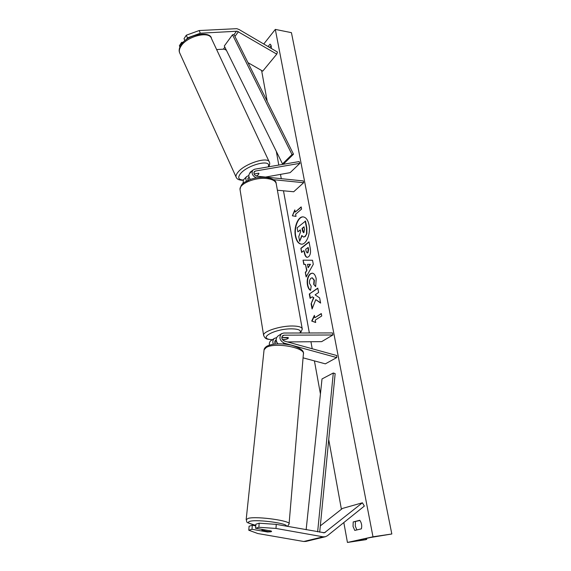 <?xml version="1.0" encoding="UTF-8"?>
<svg xmlns="http://www.w3.org/2000/svg" width="571" height="571" viewBox="0 0 571 571"><rect width="100%" height="100%" fill="white"/><g stroke="black" fill="none" stroke-linecap="round" stroke-linejoin="round"><path stroke-width="0.86" d="M200.321 33.218L237.236 31.212L276.771 54.131L277.435 52.04L239.192 29.592L236.801 28.664L199.179 30.541L200.321 33.218L187.445 37.9L186.31 35.209L199.179 30.541M186.274 39.67L187.445 37.9M216.637 49.57L224.096 49.135L226.373 50.212M179.908 47.008L179.38 45.737L181.599 42.368L182.085 43.539M247.971 62.639L262.739 71.132L276.771 54.131M184.911 40.727L184.04 38.657L186.31 35.209M183.241 42.268L181.599 42.368M255.551 528.239L258.863 527.269L275.979 528.446L276.257 524.371L259.177 523.2L255.872 524.199L255.551 528.239L271.132 530.98L271.582 531.458L271.018 531.787L267.492 531.994L251.989 529.281L248.77 530.223L249.099 526.234L252.318 525.263L251.989 529.281M276.257 524.371L324.449 532.786L362.407 502.794L364.341 506.084L327.447 535.705L325.384 536.747L323.122 536.819L275.979 528.446M255.737 525.87L252.318 525.263M248.77 530.223L257.821 533.535L303.743 541.494L305.956 541.415L325.27 536.769M320.324 525.877L342.493 508.426L362.407 502.794M259.177 523.2L258.863 527.269M267.528 531.465L267.492 531.994M287.463 341.929L321.666 341.644L332.864 334.984L332.465 332.922L283.673 333.036L281.417 333.771C278.769 337.475 279.697 340.601 284.194 343.15L336.726 357.582L325.349 363.848L303.065 357.839M271.254 340.444L270.89 340.68C269.612 341.722 269.112 343.192 269.384 345.105M276.607 337.632L274.423 338.36C272.781 339.795 272.417 341.743 273.338 344.199M276.2 339.895L275.714 340.159C274.651 341.13 274.501 342.4 275.279 343.963M332.864 334.984L284.037 335.17L282.731 335.591C281.182 337.754 281.717 339.581 284.337 341.065L336.811 355.54L336.726 357.582M281.796 337.532L288.027 337.497L288.391 337.918C288.198 338.596 286.935 339.188 284.615 339.688L282.474 339.702M276.714 342.022L274.787 342.036M277.877 343.806C275.693 340.858 275.665 338.31 277.791 336.155L278.156 335.912M256.272 177.859C252.468 175.925 251.283 173.391 252.725 170.272L254.595 169.223L299.147 161.572L299.911 163.327L290.147 172.649L265.522 177.074M248.82 175.504L246.579 176.617L243.781 179.508M246.479 181.114C245.623 179.365 245.651 177.859 246.579 176.617M243.003 183.469L243.474 179.822M247.95 180.393L248.121 177.981L249.134 177.388M247.893 180.25L248.528 180.136M277.399 190.229L293.708 191.756L303.636 182.713L303.287 180.914L256.9 176.196C254.323 175.304 253.453 173.791 254.288 171.657L255.365 171.05L299.911 163.327M256.343 176.082L258.535 174.469L258.713 173.177L254.095 173.991M303.636 182.713L273.359 179.672M252.546 170.458L250.276 172.121L249.541 173.563C248.364 175.326 248.649 177.274 250.398 179.401M286.092 333.036L284.736 333.036M281.838 333.5L279.012 335.348M282.781 337.525L281.81 337.939M282.381 339.567L285.257 339.552C287.213 339.046 288.262 338.503 288.391 337.918L282.802 337.668M258.535 174.469L258.97 173.384M254.102 174.012L258.756 173.199M303.351 216.909C298.283 216.452 293.951 227.536 295.721 236.087C296.727 240.948 298.64 243.639 301.474 244.16M309.004 224.838C307.94 219.971 306.006 217.323 303.194 216.894C298.076 216.166 293.58 227.386 295.378 236.066C296.413 241.033 298.383 243.731 301.288 244.152C306.306 244.866 310.881 233.596 309.004 224.838M263.759 44.01L275.315 29.407L291.431 32.654L391.827 533.985L370.5 537.504L353.485 541.308L365.825 539.688L347.439 542.45L343.821 522.558M341.408 509.282L328.732 439.57M320.431 393.94L314.421 360.901M312.209 348.753L310.931 341.729M309.339 332.979L283.48 190.8M281.275 178.68L280.497 174.383M278.798 165.062L276.314 151.372M267.207 101.303L261.597 70.476M347.439 542.45L372.984 536.79L275.315 29.407M310.56 290.318C309.147 289.832 308.097 288.005 307.419 284.829C306.72 279.89 307.662 276.214 310.253 273.809L312.159 273.145C314.064 273.309 315.413 275.172 316.206 278.741L315.67 286.613L313.686 284.337L314.043 280.24L312.159 277.806L311.095 278.177C309.753 279.319 309.232 281.082 309.546 283.459L311.209 286.214L310.56 290.318M308.504 256.829L307.134 257.35C305.806 257.15 304.864 255.587 304.307 252.66L303.929 250.605L301.609 252.425L300.846 248.299L309.025 241.819L310.246 248.278C310.945 252.332 310.36 255.18 308.504 256.829M315.777 299.611L320.616 303.094L319.632 297.891L315.121 294.857L318.604 292.459L317.783 288.112L309.304 294.015L310.096 298.312L312.273 296.813L313.522 297.741L311.116 303.801L312.08 309.004L315.777 299.611L320.567 302.808M271.296 48.435C271.453 46.087 271.032 44.652 270.026 44.138L268.092 46.551M353.206 521.944L359.759 520.274C361.586 522.808 362.128 525.67 361.379 528.853L354.784 530.43L353.042 526.419L353.206 521.944L359.944 520.495M295.207 212.084L294.807 209.921L292.366 215.802L296.014 216.409L295.614 214.239L301.581 209.079L301.167 206.895L295.207 212.084L301.217 207.18M315.692 322.494L311.716 321.059L314.371 315.363L314.807 317.74L321.287 313.55L321.744 315.956L315.249 320.117L315.692 322.494M306.57 270.283L305.485 264.416L303.836 264.452L303.037 260.148L312.523 260.255L313.286 264.323L306.149 276.956L305.314 272.467L306.92 270.297L305.485 264.416M356.882 529.931L355.283 526.105L355.447 521.637M271.097 45.587L269.605 47.443M372.984 536.79L391.827 533.985M300.353 230.113L297.884 231.855L297.127 227.8L305.535 221.077L306.863 228.086L306.891 233.667L305.228 236.537L303.715 237.051M301.995 235.887L299.632 241.319L298.761 236.601L300.639 231.633L300.303 229.849L297.884 231.855M306.891 233.667L304.878 236.515L303.536 237.051L301.788 235.509L299.632 241.319M305.192 221.048L306.52 228.065L306.541 233.646M294.921 210.506L292.366 215.802M292.702 215.831L296.006 216.38M315.663 322.358L311.716 321.059M312.066 321.059L314.471 315.906M321.33 313.757L314.807 317.74M312.273 296.813L313.872 297.748L311.116 303.801M311.466 303.808L312.316 308.404M317.826 288.334L309.304 294.015M309.653 294.022L310.41 298.098M307.312 257.343C306.07 257.029 305.185 255.473 304.657 252.675L303.929 250.605M301.909 252.189L300.846 248.299M301.188 248.321L309.068 242.075M307.291 252.896L307.962 252.739L308.597 249.484L308.226 247.529L305.699 249.213L306.07 251.19L307.112 252.917L307.612 252.725L308.247 249.463L307.876 247.507M310.588 290.147C309.325 289.561 308.383 287.791 307.762 284.843C307.062 279.897 308.012 276.228 310.595 273.823L312.323 273.159M315.77 286.335L313.686 284.337M314.036 284.344L314.393 280.254L312.33 277.82M304.179 264.444L303.037 260.148M303.387 260.169L312.523 260.269M306.406 276.5L305.314 272.467M305.663 272.481L306.92 270.297M308.119 267.756L310.503 264.323L307.491 264.373L308.119 267.756L310.153 264.309M303.936 232.504L304.514 229.471L304.008 226.78L302.059 228.393L302.559 231.098L303.479 232.69L303.936 232.504M304.058 227.051L302.402 228.421L303.658 232.668M270.29 523.964L263.152 523.479M271.218 531.023L265.258 529.945L261.925 530.252L268.242 531.594L271.039 531.537M232.49 34.795L224.296 46.015L282.502 163.913L283.987 163.549L293.508 154.184L234.024 34.603L232.49 34.795L292.009 154.548L293.508 154.184M282.502 163.913L292.009 154.548M319.71 532.186L335.148 373.62L333.3 372.999L322.008 378.944L306.142 529.745M317.647 531.815L333.3 372.999M223.411 49.092L224.853 47.129M234.024 34.603L236.544 31.162M225.267 49.577L225.738 48.928M234.938 36.437L238.435 31.676M303.743 541.494L323.122 536.819M323.265 532.822L325.449 532.279M282.988 343.913L284.194 343.15M275.015 341.037L276.228 340.252M282.031 336.476L284.037 335.17M247.721 178.894L249.149 177.431M253.881 172.578L255.365 171.05M263.688 335.719L263.602 335.213C263.024 331.387 280.397 325.784 292.559 325.991C298.804 326.098 302.045 327.147 302.28 329.132L276.293 184.069C275.879 181.114 272.688 179.265 266.736 178.53C255.144 177.096 239.142 183.762 240.02 189.479C241.355 182.192 244.809 182.442 249.834 179.608C255.201 177.688 260.583 176.953 265.972 177.403C272.674 178.552 276.071 180.536 276.171 183.355M299.832 333C301.652 330.423 298.99 329.039 291.838 328.839C274.28 328.596 256.308 339.01 272.374 339.709M180.629 46.815C179.344 49.035 179.001 50.997 179.594 52.703C178.787 50.712 179.116 48.378 180.579 45.687C186.474 33.946 210.949 30.52 211.47 38.542C209.393 30.377 185.996 36.53 180.629 46.815M236.315 177.552L236.109 177.089C235.73 175.832 236.308 174.255 237.843 172.363C244.402 163.684 268.334 156.076 269.384 162.214L211.47 38.542M268.156 166.896C272.367 158.61 247.379 164.712 240.348 173.848C237.465 177.745 238.457 179.794 243.332 180.008M365.982 539.552L365.797 538.546M255.787 525.306C248.364 523.586 246.544 522.215 250.326 521.202C258.256 519.275 288.255 523.464 286.471 526.205M287.456 526.383L289.069 524.028C291.76 520.909 257.442 516.027 248.414 518.29L246.172 519.646M255.779 525.341C244.395 521.865 247.45 522.986 246.201 519.317L264.066 349.816L266.236 347.511C274.865 341.95 306.12 347.739 303.365 354.298L289.069 524.028M270.89 340.68L274.423 338.36M277.791 336.155L281.417 333.771M249.541 173.563L252.725 170.272M240.02 189.479L263.602 335.213C265.379 340.045 268.006 338.953 272.196 339.824M300.474 333L302.28 329.132M179.594 52.703L236.109 177.089C236.886 179.251 239.235 180.315 243.16 180.286M268.813 166.782C269.783 164.626 269.969 163.099 269.384 162.214M366.496 538.389L366.696 539.481M264.066 349.816C264.209 348.524 265.201 347.296 267.05 346.119C272.902 343.442 280.932 343.107 291.131 345.12C299.996 347.782 304.093 350.63 303.415 353.656M261.925 530.252L262.01 529.374"/></g></svg>

